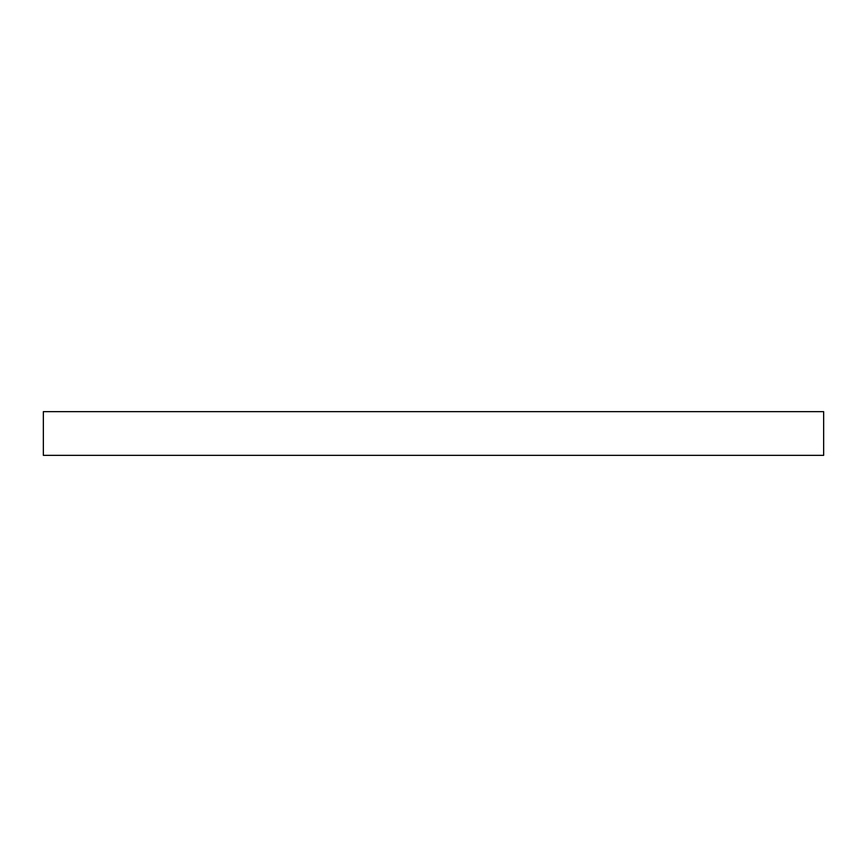 <?xml version="1.0" encoding="UTF-8"?>
<svg xmlns="http://www.w3.org/2000/svg" width="867" height="867" viewBox="0 0 867 867"><rect width="100%" height="100%" fill="white"/><g stroke="black" fill="none" stroke-linecap="round" stroke-linejoin="round"><path stroke-width="1.3" d="M43.35 411.652L823.65 411.652L823.65 455.348L43.35 455.348L43.35 411.652"/></g></svg>
